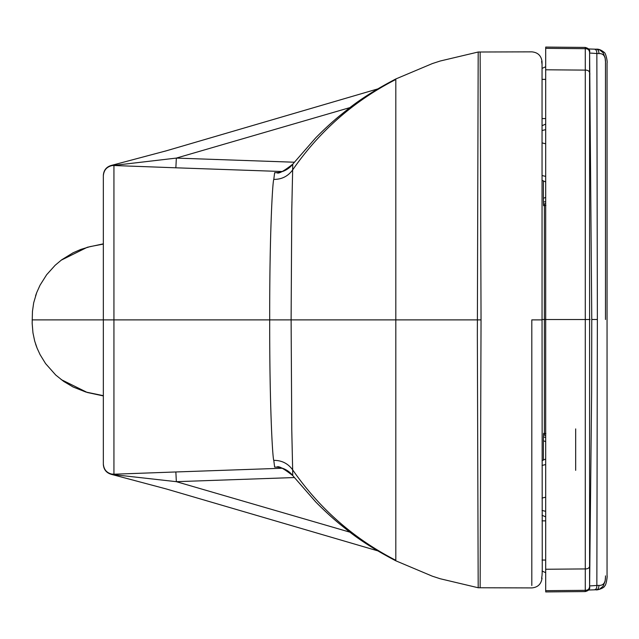<?xml version="1.0" encoding="UTF-8"?>
<svg xmlns="http://www.w3.org/2000/svg" width="639" height="639" viewBox="0 0 639 639"><rect width="100%" height="100%" fill="white"/><g stroke="black" fill="none" stroke-linecap="round" stroke-linejoin="round"><path stroke-width="0.96" d="M277.518 467.189L274.634 467.101A21.934 21.934 166.6 0 1 292.758 475.608L315.73 501.934C323.989 510.289 331.889 517.582 339.421 523.788L347.872 530.562C360.188 540.458 376.163 550.538 395.813 560.802L432.371 576.202L440.207 578.75L478.196 587.752L531.808 587.92C537.822 587.369 541.233 584.11 542.04 578.127M274.634 467.101L273.788 460.368C281.703 460.32 287.989 463.475 292.654 469.841L292.758 475.608L315.73 501.927M292.654 469.841L291.767 429.712L291.112 319.883L395.813 319.883L395.813 560.291C353.854 538.773 319.468 508.628 292.654 469.841M478.188 587.129L477.349 334.892L478.188 52.646M377.585 550.794L166.34 488.971L111.673 474.434A10.24 10.24 7.2 0 0 111.33 474.346C106.354 472.868 103.694 469.537 103.342 464.361L103.342 464.018C103.853 469.425 106.545 472.756 111.418 474.018L113.934 474.21A10.24 7.125 -92.3 0 1 116.833 474.993L176.348 481.678L294.275 477.549M103.342 464.018A10.24 10.24 0 0 0 111.418 474.026A10.2 10.024 -53.3 0 1 111.913 474.138A10.168 10.104 -164.7 0 0 111.418 474.026L111.426 474.018C106.386 472.58 103.694 469.242 103.342 464.018L103.342 184.591M377.585 88.973L166.34 150.796L111.673 165.341A10.24 10.24 -7.2 0 1 111.33 165.421C106.354 166.899 103.694 170.23 103.342 175.405L103.342 319.883L113.934 319.883L113.934 474.21L175.861 471.965L176.348 481.678L350.004 532.199M111.33 474.346L111.418 474.018A10.208 10.208 -177 0 1 111.913 474.138L116.833 474.993M542.263 570.723L542.048 319.883L531.808 319.883L531.808 585.5L531.808 319.883M103.342 322.503L103.342 459.249M295.953 319.883L218.826 319.883M103.342 395.677L85.866 392.034L73.142 387.018L63.74 381.443L55.721 375.029L45.577 363.591L40.057 354.597L37.102 348.167L34.698 341.106L32.956 332.839L32.166 323.318L32.445 311.457L33.691 302.774L36.687 292.662L35.568 295.801M277.518 172.578L274.634 172.666A21.934 21.934 -166.6 0 0 292.758 164.159L315.73 137.84C323.989 129.477 331.889 122.193 339.421 115.978L347.872 109.205C360.188 99.317 376.163 89.236 395.813 78.964L432.371 63.565L440.207 61.017L478.196 52.015L531.808 51.855C537.822 52.398 541.233 55.665 542.04 61.64M274.634 172.666L273.788 179.399C281.703 179.447 287.989 176.292 292.654 169.926L292.758 164.159L315.73 137.84M103.342 175.749A10.24 10.24 -0 0 1 111.418 165.749L111.913 165.629A10.168 10.104 164.7 0 1 111.418 165.749L111.418 165.749C106.386 167.186 103.694 170.525 103.342 175.749C103.853 170.349 106.545 167.011 111.418 165.749A10.2 10.024 53.3 0 0 111.913 165.629L176.348 158.089L294.275 162.218M111.33 165.421L175.861 167.801L176.348 158.089L350.004 107.576M273.788 460.368C272.605 458.794 269.506 405.781 269.706 319.883L113.934 319.883L113.934 165.557A10.24 7.125 92.3 0 0 116.833 164.774M480.137 587.289L481.039 319.883L395.813 319.883L395.813 79.476C353.854 100.994 319.468 131.139 292.654 169.926L291.759 210.55L291.112 319.883L269.706 319.883C269.506 233.994 272.605 180.973 273.788 179.399M541.616 61.392L542.048 64.331L542.048 62.103L542.048 319.883M103.342 244.09L90.267 246.574L80.913 249.378L73.142 252.748L61.687 259.801L55.162 265.265L46.639 274.738L40.057 285.17L36.687 292.662M585.228 48.66C585.228 47.158 585.244 47.166 585.276 48.684L585.276 319.54L590.093 319.492M589.589 51.767L589.589 587.233M585.228 590.316C585.228 591.834 585.244 591.834 585.276 590.332L585.276 319.54L545.69 319.54L545.69 591.195M605.468 575.891C607.513 575.891 607.513 575.891 605.468 575.891C607.513 575.891 607.513 575.891 605.468 575.891C605.756 582.48 603.567 585.651 598.895 585.396L596.858 585.452L597.369 319.484L596.858 53.524L598.895 53.58C603.567 53.325 605.756 56.488 605.468 63.085L605.468 319.484M589.573 53.029L596.858 53.524C596.89 50.593 595.867 49.131 593.799 49.139L588.16 48.947M589.573 585.947L596.858 585.452C596.89 588.383 595.867 589.845 593.799 589.837L588.16 590.029M596.467 49.219L599.59 49.818L603.104 52.741L605.109 57.758L605.46 61.56M596.467 589.757L599.59 589.158L603.104 586.235L605.109 581.21L605.46 577.416M545.89 205.494L544.372 205.606L544.372 319.524L545.69 319.524L545.69 47.789M545.69 197.371L543.406 198.322L543.469 202.06A212.092 1.845 88.8 0 1 543.533 203.921L543.581 205.67L544.372 205.606L544.364 203.857L545.69 203.729M545.69 441.669L543.406 440.718L543.469 436.988A212.092 1.853 -88.8 0 0 543.533 435.119L543.581 433.378L544.372 433.434L544.364 435.191L545.69 435.319M545.69 201.636L545.69 199.823M545.69 437.411L545.69 439.225M545.89 433.554L544.372 433.434L544.372 319.524L542.048 319.524M175.861 471.965L282.39 468.235M377.593 550.802L166.34 488.971L111.673 474.434M141.778 319.883L32.11 319.883M175.861 167.801L282.39 171.532M480.137 52.478L481.039 319.883M377.593 88.965L166.332 150.804L111.673 165.341M545.69 69.787L585.524 70.114C588.375 70.146 589.829 71.504 589.869 74.188M545.69 569.253L585.524 568.926C588.375 568.894 589.829 567.544 589.869 564.86M597.369 319.484L591.77 319.492L589.597 51.703M545.69 48.34L585.276 48.684C588.12 48.716 589.565 50.154 589.621 52.997M589.621 586.019C589.565 588.862 588.12 590.3 585.276 590.332L545.69 590.676M593.799 49.139L595.828 49.195C597.904 49.195 598.927 50.657 598.895 53.58M605.468 63.085C607.513 63.085 607.513 63.085 605.468 63.085C607.513 63.085 607.513 63.085 605.468 63.085M598.895 585.396C598.927 588.319 597.904 589.781 595.828 589.781L593.799 589.837M543.406 198.322L543.406 181.109M543.406 440.718L543.406 459.856M543.469 202.06L545.538 201.676M544.364 203.857L543.533 203.921M543.469 436.988L545.538 437.364M544.364 435.191L543.533 435.119M542.048 79.38L545.69 79.38M542.048 118.574L545.69 118.574L542.048 118.574M542.048 142.801A11.702 6.486 -0 0 0 545.69 143.719M545.69 129.717A11.702 6.486 0 0 0 542.048 130.628M542.048 175.421A11.702 6.486 0 0 0 545.69 176.332M542.048 465.543A11.702 6.486 -0 0 1 545.69 464.633M542.048 498.172A11.702 6.486 0 0 1 545.69 497.254M542.048 510.345A11.702 6.486 180 0 0 545.69 511.256M542.048 520.857L545.69 520.857L542.048 520.857M542.048 560.052L545.69 560.052M277.358 467.173L276.815 467.173C278.117 465.504 283.428 468.315 292.75 475.592L292.75 475.592M542.255 570.899L542.048 575.268M541.608 578.407L542.048 575.435M61.152 379.566L87.271 392.482L103.342 395.924M36.687 347.105L35.568 343.974M277.358 172.594L276.815 172.602C278.117 174.263 283.428 171.452 292.75 164.175L292.75 164.175M61.152 260.209L87.271 247.285L103.342 243.842M589.597 587.321L591.626 392.673L591.77 319.508M589.605 52.398C590.292 50.074 588.831 48.42 585.244 47.43L545.69 47.078M589.605 586.578C590.284 588.934 588.831 590.604 585.244 591.57L545.69 591.922M588.886 48.963L594.11 49.139M596.155 49.203C598.487 48.907 601.099 49.914 603.983 52.214C605.844 52.733 607.665 61.855 607.05 63.085L607.05 575.891C607.529 575.316 606.315 585.428 604.726 585.843C604.574 588.088 596.299 590.556 596.155 589.773M588.902 590.013L594.118 589.837M575.675 470.336L575.675 428.905M545.69 66.752L542.048 68.405M545.69 124.086L542.048 125.731M545.69 181.963L542.048 180.318M545.69 459.002L542.048 460.647M545.69 516.887L542.048 515.242M545.69 572.68L542.048 571.026"/></g></svg>
